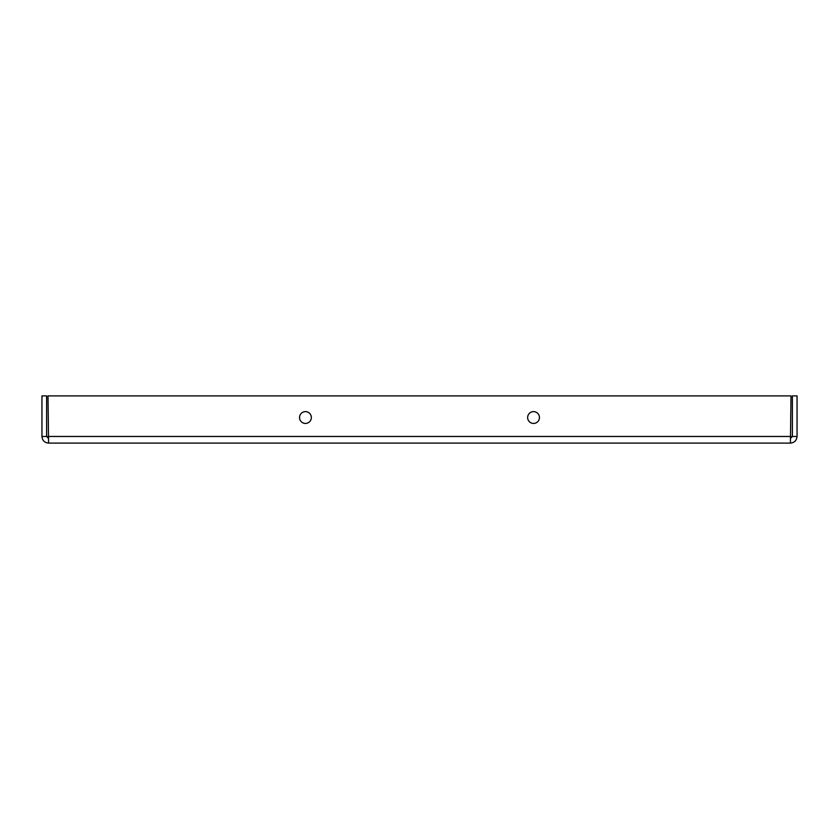 <?xml version="1.0" encoding="UTF-8"?>
<svg xmlns="http://www.w3.org/2000/svg" width="839" height="839" viewBox="0 0 839 839"><rect width="100%" height="100%" fill="white"/><g stroke="black" fill="none" stroke-linecap="round" stroke-linejoin="round"><path stroke-width="1.26" d="M311.342 417.539A5.894 5.894 0 0 1 302.501 422.646A5.894 5.894 0 0 1 302.501 412.421A5.894 5.894 0 0 1 311.342 417.539M539.446 417.528A5.894 5.894 0 0 1 530.605 422.646A5.894 5.894 0 0 1 530.605 412.421A5.894 5.894 0 0 1 539.446 417.528M48.578 438.44L46.606 436.479L46.606 395.903L41.95 395.903L41.95 436.479C42.349 440.485 44.551 442.698 48.578 443.097L48.001 395.903L790.999 395.903L790.422 443.097C794.439 442.698 796.651 440.496 797.05 436.479L797.05 395.903L792.394 395.903L792.394 436.479L797.05 436.479M790.422 438.44L792.394 436.479M46.606 436.479L41.95 436.479M790.422 443.097L48.578 443.097M48.001 436.469L790.999 436.469"/></g></svg>
